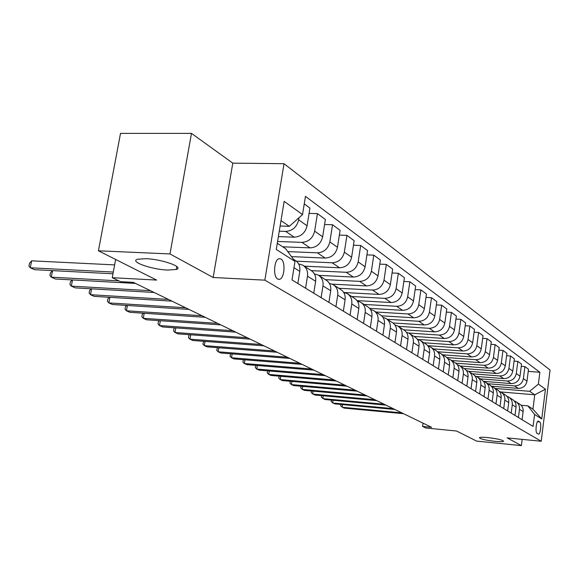 <?xml version="1.0" encoding="UTF-8"?>
<svg xmlns="http://www.w3.org/2000/svg" width="579" height="579" viewBox="0 0 579 579"><rect width="100%" height="100%" fill="white"/><g stroke="black" fill="none" stroke-linecap="round" stroke-linejoin="round"><path stroke-width="0.87" d="M167.592 270.06C151.503 269.503 128.965 261.513 137.599 259.247L145.865 258.69C162.214 259.226 184.549 267.259 176.269 269.459L167.592 270.06M495.059 441.364C485.274 440.17 480.056 438.94 479.405 437.666C480.186 437.167 483.002 437.138 487.844 437.594C497.672 438.788 502.919 440.026 503.592 441.292C502.796 441.806 499.952 441.828 495.059 441.364M277.703 279.042L279.462 279.331C284.542 278.622 285.809 261.498 280.967 258.994L279.049 258.69C273.99 259.558 272.854 276.733 277.703 279.042M191.483 133.38L120.519 133.387L98.423 250.794L169.987 253.935L213.152 277.486L264.856 280.156L284.028 163.691L232.794 163.155L191.483 133.38L169.987 253.935M264.856 280.156L541.213 441.256L550.05 369.988L284.028 163.691M541.213 441.256L507.211 437.89L521.375 445.62L522.164 439.367M521.375 445.62L476.618 441.097L456.599 431.022L425.847 428.004L422.576 426.434L431.601 427.316L133.329 282.364L120.519 281.655L112.254 277.696L156.627 280.084L98.423 250.794M539.737 421.925L538.311 421.107C536.263 420.701 535.061 432.506 537.059 433.353L538.47 434.127C540.504 434.539 541.712 422.836 539.737 421.925L537.493 421.715M538.383 384.109L545.44 389.182L541.741 418.986L534.583 414.419L527.824 405.843L532.948 409.165L534.75 394.806L529.662 391.31L538.383 384.109L539.867 372.268L305.466 196.346L302.535 214.577L289.312 226.317L280.996 220.606M277.283 243.289L285.671 248.731L294.993 261.404L292.011 279.968L533.085 426.397L534.583 414.419M294.993 261.404L276.277 249.448L284.151 201.362L302.535 214.577M115.641 259.457L112.254 277.696M423.039 423.155L422.576 426.434M500.618 391.932L534.75 394.806L545.44 389.182M527.824 405.843L521.093 405.249M495.226 388.444L529.662 391.31M491.231 386.157L518.234 388.386C522.989 388.299 525.913 385.882 526.991 381.141L528.504 369.243L524.914 366.594L521.266 366.326M487.844 383.718L514.565 385.904C519.356 385.809 522.294 383.378 523.387 378.594L524.914 366.594M483.653 381.351L511.112 383.58C515.94 383.479 518.9 381.025 520 376.205L521.549 364.119L517.843 361.383L514.072 361.108M480.215 378.832L507.32 381.018C512.176 380.91 515.165 378.434 516.28 373.571L517.843 361.383M476.372 376.422L503.752 378.608C508.644 378.5 511.655 376.003 512.777 371.103L514.362 358.821L510.533 355.991L506.625 355.709M472.334 373.788L499.822 375.959C504.758 375.843 507.79 373.317 508.927 368.382L510.533 355.991M468.491 371.305L496.138 373.469C501.103 373.354 504.164 370.806 505.308 365.827L506.936 353.342L502.963 350.411L498.917 350.129M464.213 368.562L492.07 370.726C497.079 370.603 500.162 368.027 501.32 363.004L502.963 350.411M460.167 365.993L488.256 368.15C493.294 368.02 496.406 365.421 497.571 360.362L499.243 347.668L495.132 344.635L490.934 344.346M455.731 363.156L484.044 365.306C489.125 365.175 492.259 362.555 493.446 357.446L495.132 344.635M451.584 360.493L480.092 362.635C485.209 362.497 488.365 359.856 489.566 354.703L491.274 341.791L487.019 338.657L482.669 338.36M446.822 357.547L475.728 359.697C480.888 359.552 484.073 356.881 485.289 351.685L487.019 338.657M442.696 354.804L471.632 356.925C476.828 356.78 480.042 354.08 481.265 348.84L483.024 335.704L478.609 332.455L474.085 332.158M437.485 351.728L467.108 353.878C472.355 353.718 475.591 350.997 476.828 345.706L478.609 332.455M433.476 348.898L462.86 351.004C468.143 350.845 471.407 348.095 472.659 342.761L474.462 329.393L469.887 326.02L465.19 325.724M427.715 345.685L458.17 347.841C463.497 347.675 466.79 344.896 468.056 339.511L469.887 326.02M423.922 342.775L453.762 344.867C459.125 344.686 462.447 341.885 463.728 336.45L465.581 322.85L460.826 319.347L455.948 319.043M418.212 339.46L448.891 341.581C454.298 341.393 457.656 338.563 458.944 333.077L460.826 319.347M413.999 336.421L444.31 338.483C449.76 338.295 453.14 335.436 454.45 329.9L456.361 316.047L451.425 312.407L446.344 312.11M408.636 333.019L439.251 335.075C444.752 334.872 448.16 331.984 449.485 326.397L451.425 312.407M403.722 329.827L434.496 331.861C440.033 331.651 443.471 328.727 444.817 323.096L446.778 308.983L441.647 305.198L436.356 304.901M398.214 326.295L429.234 328.307C434.822 328.09 438.296 325.137 439.656 319.449L441.647 305.198M392.982 322.966L424.284 324.964C429.915 324.747 433.418 321.758 434.793 316.018L436.812 301.637L431.478 297.7L425.963 297.396M387.25 319.29L418.812 321.273C424.494 321.041 428.033 318.023 429.423 312.219L431.478 297.7M381.612 315.816L413.659 317.791C419.384 317.553 422.952 314.506 424.364 308.65L426.448 293.994L420.89 289.891L415.136 289.594M375.872 312.001L407.956 313.948C413.739 313.695 417.343 310.612 418.769 304.699L420.89 289.891M369.634 308.361L402.593 310.322C408.419 310.062 412.053 306.95 413.5 300.971L415.65 286.033L409.852 281.756L403.853 281.459M364.025 304.416L396.651 306.313C402.535 306.045 406.205 302.897 407.667 296.853L409.852 281.756M357.011 300.595L391.057 302.535C396.984 302.26 400.69 299.068 402.173 292.974L404.395 277.732L398.352 273.274L392.07 272.977M351.677 296.506L384.861 298.359C390.847 298.069 394.589 294.841 396.094 288.682L398.352 273.274M350.056 315.229L351.764 303.982C352.271 299.263 350.693 295.782 347.038 293.531L343.738 292.489L379.021 294.414C385.057 294.11 388.835 290.853 390.355 284.629L392.649 269.069L386.338 264.422L379.773 264.125M338.787 288.255L372.558 290.05C378.644 289.739 382.466 286.431 384.007 280.142L386.338 264.422M332.23 284.151L366.456 285.932C372.594 285.606 376.451 282.262 378.015 275.908L380.389 260.029L373.795 255.165L366.92 254.883M325.333 279.635L359.697 281.365C365.899 281.032 369.793 277.652 371.378 271.225L373.795 255.165M318.711 275.365L353.32 277.059C359.573 276.711 363.503 273.295 365.117 266.796L367.564 250.577L360.666 245.489L353.465 245.214M311.314 270.632L346.249 272.289C352.568 271.927 356.541 268.461 358.177 261.896L360.666 245.489M304.293 266.159L339.569 267.788C345.945 267.411 349.962 263.901 351.619 257.264L354.153 240.69L346.93 235.363L339.366 235.096M296.434 261.194L332.172 262.786C338.606 262.396 342.667 258.842 344.346 252.126L346.93 235.363M291.476 256.62L325.174 258.068C331.666 257.662 335.769 254.065 337.477 247.276L340.105 230.333L332.534 224.746L324.587 224.5M287.785 251.604L317.415 252.828C323.972 252.408 328.119 248.76 329.856 241.892L332.534 224.746M282.682 246.792L310.076 247.877C316.699 247.436 320.889 243.745 322.648 236.797L325.376 219.47L317.43 213.615L309.063 213.383M277.58 241.457L301.934 242.377C308.621 241.921 312.863 238.179 314.65 231.151L317.43 213.615M278.376 236.608L294.233 237.18C300.979 236.71 305.263 232.917 307.08 225.803L309.917 208.071L304.25 203.895M279.266 231.18L285.679 231.405C292.496 230.912 296.824 227.062 298.67 219.868L299.025 217.697M280.113 226.02L289.312 226.317M522.092 419.717L523.126 411.597C523.402 408.188 522.128 405.618 519.32 403.881L516.461 402.05M539.867 372.268L528.229 371.371M518.429 417.495L519.472 409.302C519.747 405.865 518.473 403.274 515.65 401.529L514.181 400.914M514.984 415.404L516.041 407.153C516.323 403.686 515.042 401.073 512.198 399.315L509.216 397.411M511.199 413.102L512.27 404.779C512.553 401.283 511.264 398.656 508.398 396.883L506.871 396.253M507.638 410.938L508.724 402.557C509.013 399.032 507.718 396.376 504.83 394.596L501.732 392.613M503.723 408.557L504.816 400.103C505.112 396.55 503.802 393.872 500.9 392.084L499.308 391.426M500.039 406.32L501.146 397.795C501.45 394.212 500.133 391.52 497.209 389.718L493.988 387.655M495.979 403.86L497.108 395.254C497.412 391.643 496.087 388.929 493.142 387.112L491.477 386.439M492.172 401.544L493.308 392.873C493.619 389.233 492.288 386.497 489.32 384.666L485.962 382.516M487.967 398.989L489.117 390.246C489.436 386.569 488.097 383.812 485.108 381.966L483.371 381.271M484.015 396.593L485.188 387.771C485.506 384.065 484.16 381.286 481.149 379.433L477.653 377.19M479.658 393.944L480.845 385.049C481.171 381.308 479.817 378.507 476.785 376.632L474.968 375.916M475.569 391.462L476.77 382.487C477.096 378.717 475.735 375.894 472.681 374.005L469.033 371.675M471.053 388.719L472.269 379.658C472.602 375.858 471.234 373.006 468.15 371.11L466.261 370.365M466.804 386.135L468.035 377.001C468.375 373.166 467 370.292 463.895 368.382L460.095 365.95M462.114 383.291L463.366 374.07C463.714 370.198 462.324 367.303 459.205 365.378L457.222 364.604M457.707 380.613L458.973 371.313C459.328 367.404 457.931 364.488 454.783 362.548L450.817 360.008M452.843 377.66L454.124 368.266C454.486 364.321 453.082 361.376 449.912 359.421L447.835 358.633M448.262 374.874L449.565 365.4C449.926 361.426 448.515 358.452 445.323 356.483L441.176 353.834M443.203 371.805L444.527 362.237C444.896 358.22 443.471 355.224 440.257 353.241L438.079 352.423M438.441 368.91L439.787 359.255C440.163 355.209 438.73 352.184 435.488 350.186L431.16 347.414M433.179 365.718L434.547 355.969C434.93 351.88 433.49 348.826 430.219 346.814L427.932 345.967M428.228 362.707L429.611 352.872C430.002 348.739 428.554 345.663 425.261 343.637L420.73 340.734M422.75 359.378L424.154 349.448C424.559 345.272 423.097 342.167 419.775 340.126L417.372 339.251M417.597 356.251L419.022 346.22C419.428 342.008 417.958 338.874 414.615 336.819L409.874 333.779M411.893 352.785L413.341 342.652C413.753 338.397 412.277 335.234 408.904 333.157L406.378 332.259M406.516 349.521L407.985 339.287C408.412 334.995 406.921 331.803 403.527 329.712L398.555 326.534M400.574 345.909L402.065 335.574C402.499 331.231 401.001 328.011 397.57 325.905L394.914 324.971M394.965 342.507L396.485 332.064C396.926 327.685 395.414 324.435 391.961 322.308L386.75 318.971M388.762 338.737L390.304 328.184C390.753 323.762 389.24 320.476 385.752 318.334L382.958 317.372M382.907 335.183L384.478 324.522C384.934 320.057 383.407 316.742 379.896 314.585L374.432 311.082M376.43 331.246L378.029 320.476C378.492 315.953 376.958 312.609 373.419 310.431L370.459 309.447M370.314 327.533L371.935 316.648C372.413 312.088 370.864 308.708 367.296 306.515L361.557 302.831M363.54 323.415L365.19 312.414C365.675 307.796 364.119 304.388 360.522 302.173L357.402 301.16M357.142 319.536L358.828 308.412C359.32 303.751 357.757 300.306 354.124 298.076L348.088 294.204M343.361 311.162L345.098 299.792C345.62 295.029 344.027 291.512 340.343 289.247L333.982 285.172M335.929 306.646L337.709 295.152C338.237 290.332 336.638 286.779 332.918 284.492L329.422 283.421M328.915 302.383L330.718 290.759C331.26 285.888 329.654 282.299 325.897 279.997L319.203 275.705M321.121 297.657L322.966 285.896C323.516 280.967 321.902 277.334 318.117 275.011L314.404 273.91M313.76 293.184L315.635 281.285C316.199 276.306 314.571 272.644 310.749 270.292L303.685 265.768M305.582 288.212L307.492 276.176C308.071 271.131 306.436 267.426 302.578 265.059L298.641 263.944M297.845 283.515L299.792 271.341C300.378 266.239 298.735 262.497 294.849 260.109L293.321 259.131M532.948 409.165L541.741 418.986M213.152 277.486L232.794 163.155M342.536 404.605L342.138 407.254L401.877 412.87M340.886 404.453L340.669 405.893L343.998 408.086L403.592 413.703M333.055 400.263L332.636 403.006L393.134 408.622M331.398 400.111L331.166 401.631L334.561 403.86L394.907 409.483M323.27 395.783L322.836 398.62L384.109 404.236M321.606 395.631L321.359 397.23L324.819 399.503L385.94 405.126M313.174 391.151L312.711 394.089L374.787 399.705M311.495 390.999L311.234 392.692L314.766 395.008L376.676 400.625M302.737 386.367L302.26 389.414L365.146 395.023M301.058 386.215L300.776 388.002L302.26 389.414L304.38 390.362L367.1 395.971M291.961 381.416L291.454 384.586L355.18 390.181M290.267 381.271L289.97 383.16L291.454 384.586L293.647 385.563L357.2 391.158M280.808 376.292L280.279 379.585L344.867 385.165M279.114 376.147L278.796 378.145L280.279 379.585L282.545 380.598L346.959 386.179M269.278 370.994L268.721 374.418L334.184 379.976M267.607 370.857L267.23 372.963L268.721 374.418L271.066 375.467L336.348 381.025M257.337 365.501L256.75 369.062L323.118 374.599M255.737 365.371L255.267 367.593L256.75 369.062L259.182 370.147L325.362 375.684M244.968 359.812L244.352 363.518L311.647 369.018M243.448 359.689L242.869 362.034L244.352 363.518L246.871 364.64L313.97 370.147M232.15 353.907L231.506 357.771L299.741 363.236M230.717 353.791L230.015 356.273L231.506 357.771L234.111 358.937L302.158 364.408M218.855 347.776L218.174 351.808L287.379 357.229M217.509 347.675L216.684 350.295L218.174 351.808L220.881 353.016L289.891 358.444M205.053 341.407L204.336 345.62L274.54 350.99M203.801 341.313L202.853 344.092L204.336 345.62L207.144 346.879L277.146 352.256M190.723 334.792L189.963 339.193L261.187 344.498M189.572 334.705L188.884 335.342L188.486 337.651L189.963 339.193L192.879 340.495L263.901 345.815M175.828 327.902L175.024 332.505L247.298 337.752M174.778 327.83L173.968 328.604L173.555 330.956L175.024 332.505L178.057 333.866L250.121 339.12M160.34 320.737L159.478 325.557L232.83 330.718M159.399 320.672L158.443 321.591L158.016 323.987L159.478 325.557L162.634 326.969L235.776 332.151M144.207 313.261L143.295 318.32L217.755 323.393M143.382 313.21L142.289 314.296L141.848 316.742L143.295 318.32L146.588 319.789L220.823 324.884M127.409 305.473L126.439 310.778L202.028 315.75M126.7 305.423L125.455 306.689L124.999 309.186L126.439 310.778L129.862 312.313L205.227 317.306M109.887 297.331L108.852 302.918L185.606 307.767M109.308 297.302L107.904 298.764L107.433 301.304L108.852 302.918L112.435 304.518L188.949 309.396M91.605 288.834L90.505 294.704L168.446 299.43M91.164 288.805L89.586 290.492L89.101 293.083L90.505 294.704L94.239 296.376L171.941 301.131M72.513 279.939L71.326 286.127L150.497 290.709M72.201 279.925L70.45 281.843L69.943 284.499L71.326 286.127L75.234 287.879L154.152 292.482M52.544 270.625L51.278 277.16L118.869 280.866M52.378 270.617L50.438 272.81L49.917 275.517L51.278 277.16L55.36 278.991L135.529 283.428M177.355 267.042L176.704 267.013M114.635 264.892L31.65 260.832L30.282 267.773L113.303 272.058M31.65 260.832L29.493 263.344L28.95 266.116L30.282 267.773L34.559 269.684L112.985 273.787M514.565 385.904L518.234 388.386M507.32 381.018L511.112 383.58M499.822 375.959L503.752 378.608M492.07 370.726L496.138 373.469M484.044 365.306L488.256 368.15M475.728 359.697L480.092 362.635M467.108 353.878L471.632 356.925M458.17 347.841L462.86 351.004M448.891 341.581L453.762 344.867M439.251 335.075L444.31 338.483M429.234 328.307L434.496 331.861M418.812 321.273L424.284 324.964M407.956 313.948L413.659 317.791M396.651 306.313L402.593 310.322M384.861 298.359L391.057 302.535M372.558 290.05L379.021 294.414M359.697 281.365L366.456 285.932M346.249 272.289L353.32 277.059M332.172 262.786L339.569 267.788M317.415 252.828L325.174 258.068M301.934 242.377L310.076 247.877M285.679 231.405L294.233 237.18M523.387 378.594L526.991 381.141M519.472 409.302L523.126 411.597M512.27 404.779L516.041 407.153M516.28 373.571L520 376.205M504.816 400.103L508.724 402.557M508.927 368.382L512.777 371.103M497.108 395.254L501.146 397.795M501.32 363.004L505.308 365.827M489.117 390.246L493.308 392.873M493.446 357.446L497.571 360.362M480.845 385.049L485.188 387.771M485.289 351.685L489.566 354.703M472.269 379.658L476.77 382.487M476.828 345.706L481.265 348.84M463.366 374.07L468.035 377.001M468.056 339.511L472.659 342.761M454.124 368.266L458.973 371.313M458.944 333.077L463.728 336.45M444.527 362.237L449.565 365.4M449.485 326.397L454.45 329.9M434.547 355.969L439.787 359.255M439.656 319.449L444.817 323.096M424.154 349.448L429.611 352.872M429.423 312.219L434.793 316.018M413.341 342.652L419.022 346.22M418.769 304.699L424.364 308.65M402.065 335.574L407.985 339.287M407.667 296.853L413.5 300.971M390.304 328.184L396.485 332.064M396.094 288.682L402.173 292.974M378.029 320.476L384.478 324.522M384.007 280.142L390.355 284.629M365.19 312.414L371.935 316.648M371.378 271.225L378.015 275.908M351.764 303.982L358.828 308.412M358.177 261.896L365.117 266.796M337.709 295.152L345.098 299.792M344.346 252.126L351.619 257.264M322.966 285.896L330.718 290.759M329.856 241.892L337.477 247.276M307.492 276.176L315.635 281.285M314.65 231.151L322.648 236.797M293.987 267.693L299.792 271.341M298.67 219.868L307.08 225.803M538.086 421.15L538.579 421.194M278.188 279.266L279.462 279.331M176.269 269.459L176.79 266.506"/></g></svg>
